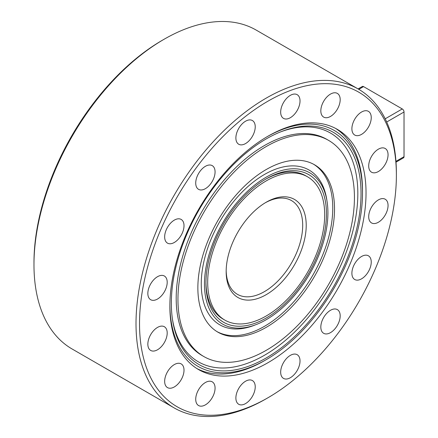 <?xml version="1.0" encoding="UTF-8"?>
<svg xmlns="http://www.w3.org/2000/svg" width="438" height="438" viewBox="0 0 438 438"><rect width="100%" height="100%" fill="white"/><g stroke="black" fill="none" stroke-linecap="round" stroke-linejoin="round"><path stroke-width="0.66" d="M396.379 175.326A181.622 104.857 120 0 0 267.952 101.178A181.622 104.857 120 0 0 139.525 323.616A181.622 104.857 120 0 0 267.952 397.764A181.622 104.857 120 0 0 396.379 175.326L396.379 173.295A184.108 106.297 -60 0 0 358.246 89.013L256.208 30.102A184.108 106.297 120 0 0 164.151 39.223A184.108 106.297 120 0 0 33.972 264.705A184.108 106.297 120 0 0 72.1 348.987L174.138 407.898A184.108 106.297 -60 0 1 136.01 323.616A184.108 106.297 -60 0 1 216.372 138.337A184.108 106.297 -60 0 1 358.246 89.013M33.972 264.705L33.972 262.674A181.622 104.857 -60 0 1 162.394 40.236L164.151 39.223M306.217 225.346A56.601 32.68 -60 0 1 266.195 294.67A56.601 32.68 -60 0 1 226.167 271.56A56.601 32.68 -60 0 1 266.189 202.241A56.601 32.68 -60 0 1 306.217 225.346M226.178 270.531A54.115 31.24 120 0 0 237.374 294.303A54.115 31.24 120 0 0 279.077 279.805A54.115 31.24 120 0 0 302.696 225.346A54.115 31.24 120 0 0 291.489 200.577A54.115 31.24 120 0 0 265.302 202.767M205.4 188.658A13.682 7.9 120 0 0 214.335 176.602A13.682 7.9 120 0 0 212.238 165.635A13.682 7.9 120 0 0 205.4 166.314A13.682 7.9 120 0 0 196.459 178.37A13.682 7.9 120 0 0 198.556 189.336A13.682 7.9 120 0 0 205.4 188.658M245.554 143.565A13.682 7.9 120 0 0 254.494 131.504A13.682 7.9 120 0 0 252.398 120.538A13.682 7.9 120 0 0 245.554 121.216A13.682 7.9 120 0 0 236.619 133.278A13.682 7.9 120 0 0 238.715 144.239A13.682 7.9 120 0 0 245.554 143.565M245.554 403.584A13.682 7.9 120 0 0 254.494 391.528A13.682 7.9 120 0 0 252.398 380.562A13.682 7.9 120 0 0 245.554 381.241A13.682 7.9 120 0 0 236.619 393.297A13.682 7.9 120 0 0 238.715 404.263A13.682 7.9 120 0 0 245.554 403.584M205.4 404.86A13.682 7.9 120 0 0 214.335 392.798A13.682 7.9 120 0 0 212.238 381.832A13.682 7.9 120 0 0 205.4 382.511A13.682 7.9 120 0 0 196.459 394.572A13.682 7.9 120 0 0 198.556 405.533A13.682 7.9 120 0 0 205.4 404.86M174.335 386.924A13.682 7.9 120 0 0 183.276 374.862A13.682 7.9 120 0 0 181.179 363.901A13.682 7.9 120 0 0 174.335 364.575A13.682 7.9 120 0 0 165.394 376.636A13.682 7.9 120 0 0 167.491 387.603A13.682 7.9 120 0 0 174.335 386.924M361.569 278.825A13.682 7.9 120 0 0 370.51 266.764A13.682 7.9 120 0 0 368.407 255.803A13.682 7.9 120 0 0 361.569 256.476A13.682 7.9 120 0 0 352.628 268.538A13.682 7.9 120 0 0 354.725 279.504A13.682 7.9 120 0 0 361.569 278.825M330.504 332.628A13.682 7.9 120 0 0 339.445 320.572A13.682 7.9 120 0 0 337.348 309.606A13.682 7.9 120 0 0 330.504 310.285A13.682 7.9 120 0 0 321.563 322.341A13.682 7.9 120 0 0 323.66 333.307A13.682 7.9 120 0 0 330.504 332.628M290.345 377.726A13.682 7.9 120 0 0 299.285 365.664A13.682 7.9 120 0 0 297.188 354.703A13.682 7.9 120 0 0 290.345 355.377A13.682 7.9 120 0 0 281.41 367.438A13.682 7.9 120 0 0 283.506 378.399A13.682 7.9 120 0 0 290.345 377.726M174.335 242.46A13.682 7.9 120 0 0 183.276 230.404A13.682 7.9 120 0 0 181.179 219.438A13.682 7.9 120 0 0 174.335 220.117A13.682 7.9 120 0 0 165.394 232.173A13.682 7.9 120 0 0 167.491 243.139A13.682 7.9 120 0 0 174.335 242.46M361.569 134.362A13.682 7.9 120 0 0 370.51 122.306A13.682 7.9 120 0 0 368.407 111.34A13.682 7.9 120 0 0 361.569 112.018A13.682 7.9 120 0 0 352.628 124.074A13.682 7.9 120 0 0 354.725 135.041A13.682 7.9 120 0 0 361.569 134.362M330.504 116.431A13.682 7.9 120 0 0 339.445 104.37A13.682 7.9 120 0 0 337.348 93.403A13.682 7.9 120 0 0 330.504 94.082A13.682 7.9 120 0 0 321.563 106.144A13.682 7.9 120 0 0 323.66 117.105A13.682 7.9 120 0 0 330.504 116.431M290.345 117.702A13.682 7.9 120 0 0 299.285 105.646A13.682 7.9 120 0 0 297.188 94.679A13.682 7.9 120 0 0 290.345 95.358A13.682 7.9 120 0 0 281.41 107.414A13.682 7.9 120 0 0 283.506 118.38A13.682 7.9 120 0 0 290.345 117.702M157.521 349.765A13.682 7.9 120 0 0 166.462 337.703A13.682 7.9 120 0 0 164.365 326.737A13.682 7.9 120 0 0 157.521 327.416A13.682 7.9 120 0 0 148.581 339.477A13.682 7.9 120 0 0 150.683 350.438A13.682 7.9 120 0 0 157.521 349.765M157.521 299.034A13.682 7.9 120 0 0 166.462 286.978A13.682 7.9 120 0 0 164.365 276.011A13.682 7.9 120 0 0 157.521 276.69A13.682 7.9 120 0 0 148.581 288.746A13.682 7.9 120 0 0 150.683 299.712A13.682 7.9 120 0 0 157.521 299.034M378.377 171.526A13.682 7.9 120 0 0 387.318 159.465A13.682 7.9 120 0 0 385.221 148.498A13.682 7.9 120 0 0 378.377 149.177A13.682 7.9 120 0 0 369.442 161.239A13.682 7.9 120 0 0 371.539 172.2A13.682 7.9 120 0 0 378.377 171.526M378.377 222.252A13.682 7.9 120 0 0 387.318 210.196A13.682 7.9 120 0 0 385.221 199.23A13.682 7.9 120 0 0 378.377 199.909A13.682 7.9 120 0 0 369.442 211.965A13.682 7.9 120 0 0 371.539 222.931A13.682 7.9 120 0 0 378.377 222.252M267.065 136.733A136.218 78.643 -60 0 1 362.511 192.846L362.511 190.815A138.704 80.083 -60 0 0 335.519 128.372M362.511 192.846A136.218 78.643 -60 0 1 266.195 359.675L264.432 360.688A138.704 80.083 -60 0 1 196.865 368.539M366.031 192.846A138.704 80.083 -60 0 1 305.483 332.431A138.704 80.083 -60 0 1 198.6 369.59A138.704 80.083 -60 0 1 169.873 306.096A138.704 80.083 -60 0 1 230.415 166.511A138.704 80.083 -60 0 1 337.304 129.352A138.704 80.083 -60 0 1 366.031 192.846M207.694 282.225A82.722 47.764 -60 0 1 243.807 198.978A82.722 47.764 -60 0 1 307.553 176.815A82.722 47.764 -60 0 1 324.689 214.686A82.722 47.764 -60 0 1 288.576 297.933A82.722 47.764 -60 0 1 224.831 320.096A82.722 47.764 -60 0 1 207.694 282.225M265.308 179.399A82.722 47.764 -60 0 1 305.795 175.797L307.553 176.815M326.447 213.667A85.213 49.198 -60 0 1 266.195 318.032A85.213 49.198 -60 0 1 205.937 283.244A85.213 49.198 -60 0 1 266.189 178.879A85.213 49.198 -60 0 1 326.447 213.667M224.831 320.096L223.073 319.083A82.722 47.764 -60 0 1 205.942 282.214M204.469 284.092A87.293 50.397 -60 0 1 261.201 180.297A87.293 50.397 -60 0 1 327.109 201.798A87.293 50.397 -60 0 1 327.914 212.819A87.293 50.397 -60 0 1 256.241 324.542A87.293 50.397 -60 0 1 204.469 284.092M256.241 324.542L254.248 325.314A89.347 51.585 -60 0 1 201.256 283.917A89.347 51.585 -60 0 1 259.323 177.675A89.347 51.585 -60 0 1 326.786 199.684L327.109 201.798M313.619 164.272A96.634 55.79 -60 0 1 332.765 207.99A96.634 55.79 -60 0 1 291.155 304.629A96.634 55.79 -60 0 1 217.002 331.621M334.522 209.003A96.634 55.79 -60 0 1 292.343 306.255A96.634 55.79 -60 0 1 217.872 332.146A96.634 55.79 -60 0 1 197.861 287.908A96.634 55.79 -60 0 1 240.04 190.656A96.634 55.79 -60 0 1 314.511 164.765A96.634 55.79 -60 0 1 334.522 209.003M177.948 299.4A124.792 72.051 -60 0 1 232.425 173.815A124.792 72.051 -60 0 1 328.588 140.379A124.792 72.051 -60 0 1 354.435 197.511A124.792 72.051 -60 0 1 299.959 323.096A124.792 72.051 -60 0 1 203.796 356.527A124.792 72.051 -60 0 1 177.948 299.4M203.796 356.527L202.038 355.514A124.792 72.051 -60 0 1 176.191 298.387A124.792 72.051 -60 0 1 230.662 172.796A124.792 72.051 -60 0 1 326.83 139.366L328.588 140.379M361.038 193.695A134.137 77.444 -60 0 1 273.859 353.192A134.137 77.444 -60 0 1 172.583 320.156A134.137 77.444 -60 0 1 171.346 303.216A134.137 77.444 -60 0 1 281.481 131.537A134.137 77.444 -60 0 1 361.038 193.695M280.479 131.937A132.084 76.256 -60 0 1 357.83 193.519A132.084 76.256 -60 0 1 272.485 350.23A132.084 76.256 -60 0 1 172.424 319.088M266.195 359.675A136.218 78.643 -60 0 1 169.878 305.072M267.952 397.764L266.195 398.777A184.108 106.297 -60 0 1 174.138 407.898M358.092 88.925L362.325 86.483A2.486 1.434 60 0 1 363.567 86.604L402.27 108.947A2.486 1.434 60 0 1 404.028 111.997L386.699 122.005M395.947 161.354L404.028 156.689L404.028 111.997M404.028 156.689A2.486 1.434 60 0 1 403.513 157.828L396.007 162.164M363.567 86.604L358.815 89.347M385.199 118.807L402.27 108.947"/></g></svg>
